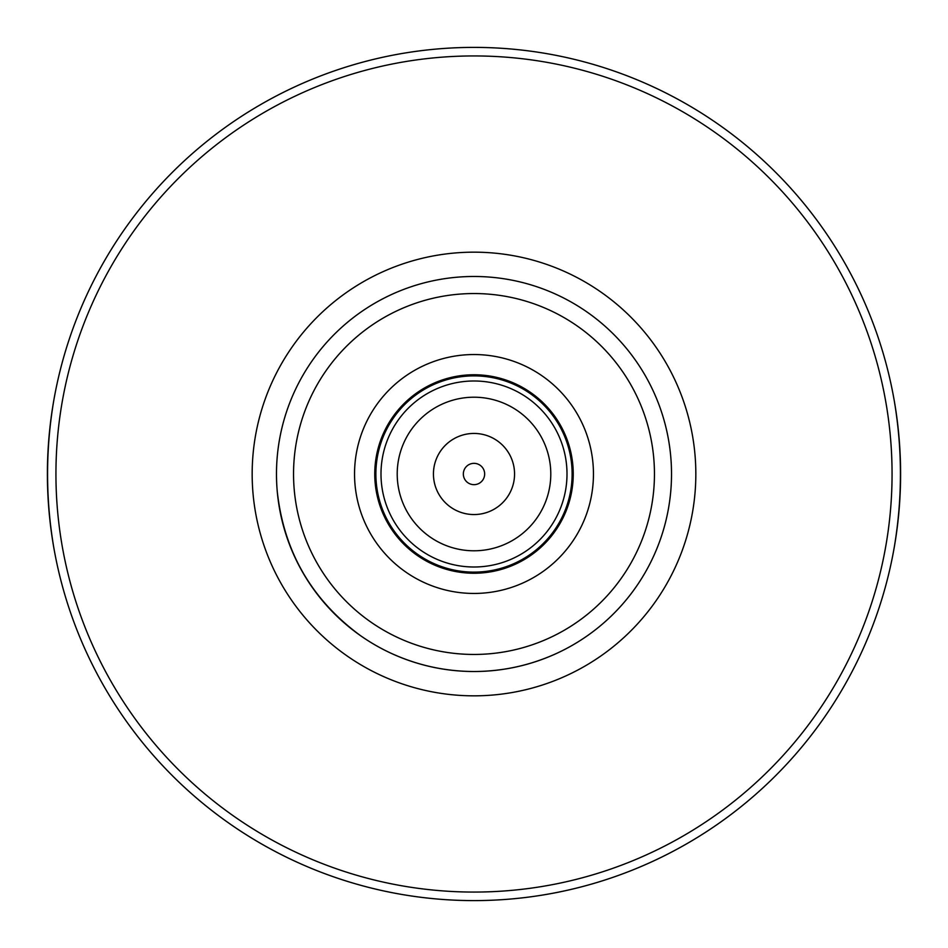 <?xml version="1.0" encoding="UTF-8"?>
<svg xmlns="http://www.w3.org/2000/svg" width="948" height="948" viewBox="0 0 948 948"><rect width="100%" height="100%" fill="white"/><g stroke="black" fill="none" stroke-linecap="round" stroke-linejoin="round"><path stroke-width="1.42" d="M557.128 653.172A197.516 197.516 0 0 0 587.606 635.575A197.516 197.516 0 0 1 557.128 653.172C530.75 665.295 503.033 671.409 474 671.516C444.968 671.409 417.25 665.295 390.872 653.172A197.516 197.516 0 0 1 360.394 635.575C311.643 599.729 283.938 551.736 277.266 491.597A197.516 197.516 0 0 1 277.266 456.403A197.516 197.516 0 0 0 277.266 491.597M53.752 400.649C45.516 449.553 45.516 498.447 53.752 547.351M894.248 547.351C902.484 498.447 902.484 449.553 894.248 400.649M61.727 583.636A426.6 426.6 0 0 0 886.273 583.636A426.6 426.6 0 0 1 61.727 583.636M886.273 364.364A426.6 426.6 0 0 0 61.727 364.364M474 900.6A426.6 426.6 0 0 0 843.447 260.7A426.6 426.6 0 0 0 104.553 260.7A426.6 426.6 0 0 0 474 900.6A426.6 426.6 0 0 0 843.447 260.7A426.6 426.6 0 0 0 104.553 260.7A426.6 426.6 0 0 0 474 900.6M670.734 491.597A197.516 197.516 0 0 0 670.734 456.403A197.516 197.516 0 0 1 670.734 491.597M587.606 312.425A197.516 197.516 0 0 0 557.128 294.828A197.516 197.516 0 0 1 587.606 312.425M390.872 294.828A197.516 197.516 0 0 0 360.394 312.425A197.516 197.516 0 0 1 390.872 294.828M474 671.516A197.516 197.516 0 0 0 645.055 375.242A197.516 197.516 0 0 0 302.945 375.242A197.516 197.516 0 0 0 474 671.516A197.516 197.516 0 0 0 645.055 375.242A197.516 197.516 0 0 0 302.945 375.242A197.516 197.516 0 0 0 474 671.516M474 593.448A119.448 119.448 0 0 0 577.451 414.276A119.448 119.448 0 0 0 370.55 414.276A119.448 119.448 0 0 0 474 593.448M474 573.244A99.244 99.244 0 0 0 559.948 424.384A99.244 99.244 0 0 0 388.052 424.384A99.244 99.244 0 0 0 474 573.244M474 572.118A98.118 98.118 0 0 0 558.976 424.941A98.118 98.118 0 0 0 389.024 424.941A98.118 98.118 0 0 0 474 572.118M474 566.999A92.999 92.999 0 0 0 554.544 427.501A92.999 92.999 0 0 0 393.456 427.501A92.999 92.999 0 0 0 474 566.999M474 550.788A76.788 76.788 0 0 0 540.502 435.606A76.788 76.788 0 0 0 407.498 435.606A76.788 76.788 0 0 0 474 550.788M474 514.551A40.551 40.551 0 0 0 509.123 453.725A40.551 40.551 0 0 0 438.877 453.725A40.551 40.551 0 0 0 474 514.551M474 484.665A10.665 10.665 0 0 0 483.231 468.668A10.665 10.665 0 0 0 464.769 468.668A10.665 10.665 0 0 0 474 484.665M360.394 635.575A197.516 197.516 0 0 0 390.872 653.172M474 892.068A418.068 418.068 0 0 0 836.053 264.966A418.068 418.068 0 0 0 111.947 264.966A418.068 418.068 0 0 0 474 892.068M474 695.832A221.832 221.832 0 0 0 666.112 363.084A221.832 221.832 0 0 0 281.888 363.084A221.832 221.832 0 0 0 474 695.832M474 654.452A180.452 180.452 0 0 0 630.278 383.774A180.452 180.452 0 0 0 317.722 383.774A180.452 180.452 0 0 0 474 654.452"/></g></svg>
